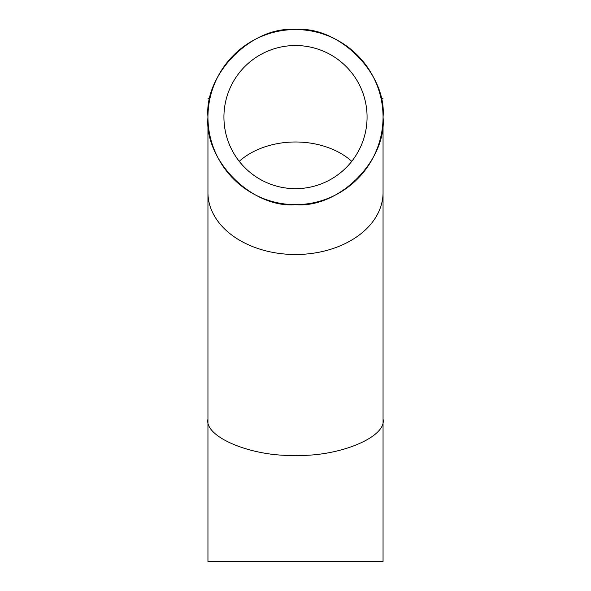 <?xml version="1.0" encoding="UTF-8"?>
<svg xmlns="http://www.w3.org/2000/svg" width="591" height="591" viewBox="0 0 591 591"><rect width="100%" height="100%" fill="white"/><g stroke="black" fill="none" stroke-linecap="round" stroke-linejoin="round"><path stroke-width="0.89" d="M295.5 141.988A71.57 50.612 0 0 0 239.229 161.328A71.57 50.612 0 0 1 351.771 161.328A71.57 50.612 0 0 0 295.5 141.988M295.5 254.507A87.549 61.907 0 0 0 383.049 192.6A87.549 61.907 0 0 1 295.5 254.507A87.549 61.907 0 0 1 207.951 192.6L207.951 561.45L383.049 561.45L383.049 419.093C386.965 437.03 338.82 456.976 295.5 455.358C252.18 456.976 204.035 437.03 207.951 419.093L207.951 192.6A87.549 61.907 0 0 0 295.5 254.507M207.951 98.786L209.886 98.786M381.114 98.786L383.049 98.786M383.049 117.099C386.965 73.786 338.82 25.635 295.5 29.55A87.549 87.549 0 0 1 383.049 117.099A87.549 87.549 0 0 1 295.5 204.649A87.549 87.549 0 0 1 207.951 117.099A87.549 87.549 0 0 1 295.5 29.55C252.18 25.635 204.035 73.786 207.951 117.099C204.035 160.42 252.18 208.564 295.5 204.649C338.82 208.564 386.965 160.42 383.049 117.099L383.049 419.093M207.951 117.099L207.951 192.6M295.5 45.529A71.57 71.57 0 0 1 367.07 117.099A71.57 71.57 0 0 1 295.5 188.669A71.57 71.57 0 0 1 223.93 117.099A71.57 71.57 0 0 1 295.5 45.529"/></g></svg>
